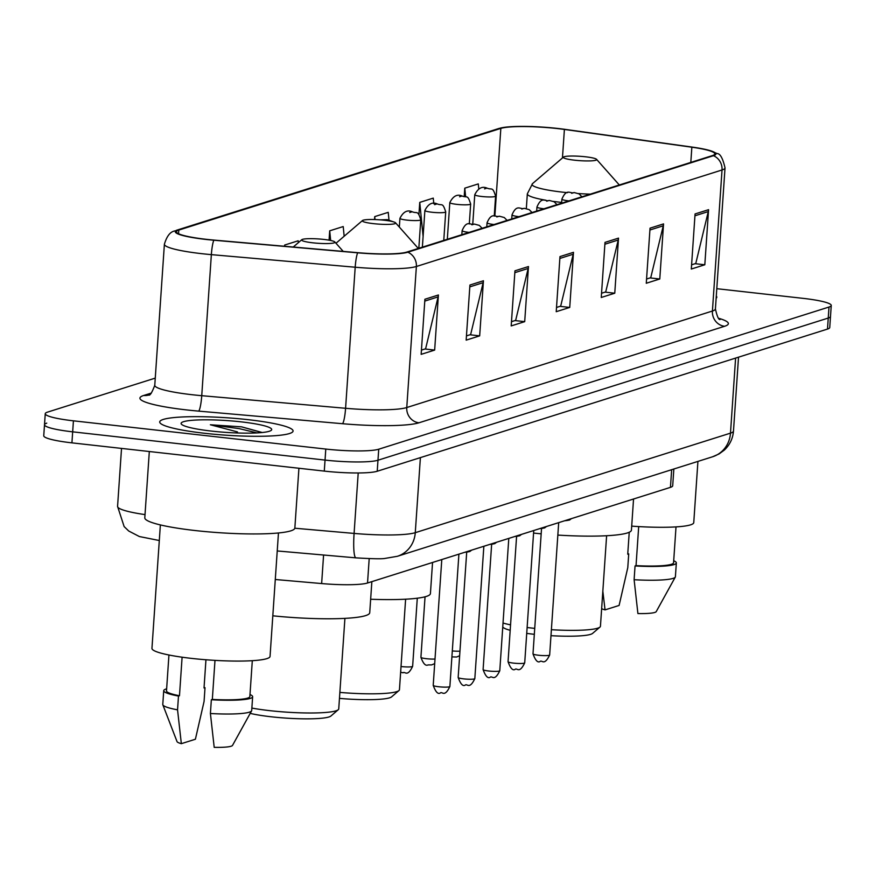<?xml version="1.0" encoding="UTF-8"?>
<svg xmlns="http://www.w3.org/2000/svg" width="875" height="875" viewBox="0 0 875 875"><rect width="100%" height="100%" fill="white"/><g stroke="black" fill="none" stroke-linecap="round" stroke-linejoin="round"><path stroke-width="1.31" d="M673.848 469L672.7 485.778A41.781 5.458 -176.1 0 1 670.447 487.353L367.533 583.002A41.781 5.458 -176.1 0 1 321.639 583.559L275.286 579.502M46.747 423.161A41.781 5.458 3.9 0 0 44.505 424.725L43.75 435.75A41.781 5.458 3.9 0 0 71.925 442.859L324.286 471.1A41.781 5.458 3.9 0 0 377.223 471.253L827.498 329.077A41.781 5.458 3.9 0 0 829.752 327.502L830.495 316.488A41.781 5.458 3.9 0 1 828.253 318.052A41.781 5.458 3.9 0 0 830.495 316.488L831.25 305.462A41.781 5.458 3.9 0 0 803.075 298.353L716.789 288.695M155.269 378.109L47.502 412.136A41.781 5.458 3.9 0 0 45.248 413.711A41.781 5.458 3.9 0 0 73.423 420.82L325.784 449.061L325.041 460.086A41.781 5.458 3.9 0 0 377.978 460.228L828.253 318.052L377.978 460.228A41.781 5.458 3.9 0 1 325.041 460.086L72.669 431.834L325.041 460.086L324.286 471.1M44.505 424.725A41.781 5.458 3.9 0 0 72.669 431.834A41.781 5.458 3.9 0 1 44.505 424.725L45.248 413.711M204.783 433.3A66.839 8.728 3.9 0 0 293.081 431.025A66.839 8.728 3.9 0 0 248.008 419.661A66.839 8.728 3.9 0 0 159.709 421.936A66.839 8.728 3.9 0 0 204.783 433.3A66.839 8.728 3.9 0 0 293.081 431.025A66.839 8.728 3.9 0 0 248.008 419.661A66.839 8.728 3.9 0 0 159.709 421.936A66.839 8.728 3.9 0 0 204.783 433.3M716.133 298.342A66.839 8.728 3.9 0 0 716.789 297.238A66.839 8.728 3.9 0 0 716.286 296.056A66.839 8.728 3.9 0 1 716.789 297.238A66.839 8.728 3.9 0 1 716.133 298.342M206.456 239.334A44.559 5.819 -176.1 0 1 176.411 231.755A44.559 5.819 -176.1 0 1 178.806 230.081L500.839 128.395A44.559 5.819 -176.1 0 1 564.397 129.445L691.852 147.208A44.559 5.819 -176.1 0 1 714.809 153.902A44.559 5.819 -176.1 0 1 712.414 155.586L406.766 252.087A44.559 5.819 -176.1 0 1 357.82 252.678L213.981 240.089A44.559 5.819 -176.1 0 1 206.456 239.334M206.095 239.455A45.675 5.961 3.9 0 0 213.806 240.22L357.645 252.82A45.675 5.961 3.9 0 0 407.816 252.208L713.464 155.695A45.675 5.961 3.9 0 0 711.2 150.959A45.675 5.961 3.9 0 0 692.387 147.12L564.933 129.347A45.675 5.961 3.9 0 0 502.425 127.652A45.675 5.961 3.9 0 0 499.789 128.275L177.756 229.961A45.675 5.961 3.9 0 0 206.095 239.455M325.784 449.061A41.781 5.458 3.9 0 0 378.733 449.214L828.997 307.038A41.781 5.458 3.9 0 0 831.25 305.462M663.545 223.902L659.783 278.994L646.275 283.259L650.038 228.167L663.545 223.902A11.145 10.478 -107.5 0 1 663.25 225.794L649.906 230.005M708.575 209.683L704.812 264.775L691.305 269.041L695.067 213.948L708.575 209.683A11.145 10.478 -107.5 0 1 708.28 211.575L694.936 215.786M528.467 266.547L524.705 321.65L511.197 325.916L514.959 270.812L528.467 266.547A11.145 10.478 -107.5 0 1 528.172 268.45L514.828 272.661M483.438 280.766L479.675 335.869L466.167 340.134L469.93 285.031L483.438 280.766A11.145 10.478 -107.5 0 1 483.142 282.669L469.798 286.88M438.408 294.984L434.656 350.087L421.148 354.353L424.9 299.25L438.408 294.984A11.145 10.478 -107.5 0 1 438.113 296.877L424.769 301.098M618.516 238.12L614.764 293.212L601.256 297.478L605.008 242.386L618.516 238.12A11.145 10.478 -107.5 0 1 618.231 240.012L604.887 244.223M573.486 252.328L569.734 307.431L556.227 311.697L559.978 256.594L573.486 252.328A11.145 10.478 -107.5 0 1 573.202 254.231L559.858 258.442M433.814 203.711L433.256 198.122L419.748 202.387L418.928 214.517M478.767 188.825L478.286 183.903L464.778 188.169L464.22 196.35M298.364 242.638L298.178 240.778L284.67 245.044L284.583 246.269M388.981 219.898L388.237 212.341L374.73 216.606L374.522 219.548M344.159 236.25L343.208 226.559L329.7 230.825L329.066 240.177M569.734 307.431L560.033 306.348M556.511 307.453L560.689 306.141L573.202 254.231M614.764 293.212L605.062 292.13M601.541 293.234L605.719 291.922L618.231 240.012M434.656 350.087L424.955 348.994M421.433 350.109L425.611 348.786L438.113 296.877M479.675 335.869L469.973 334.775M466.463 335.891L470.641 334.567L483.142 282.669M524.705 321.65L515.003 320.567M511.492 321.672L515.659 320.359L528.172 268.45M704.812 264.775L695.111 263.692M691.6 264.808L695.778 263.484L708.28 211.575M659.783 278.994L650.081 277.911M646.57 279.016L650.748 277.703L663.25 225.794M329.7 230.825L330.652 240.483M284.67 245.044L284.791 246.291M374.73 216.606L375.014 219.559M419.748 202.387L423.106 236.48M464.778 188.169L465.62 196.722M149.319 451.522L144.802 517.792A75.195 9.811 3.9 0 0 195.508 530.578A75.195 9.811 3.9 0 0 294.853 528.019L298.922 468.267M160.366 524.913L151.955 648.353A59.183 7.722 3.9 0 0 191.866 658.427A59.183 7.722 3.9 0 0 270.047 656.403L278.458 532.973M262.248 432.512L241.588 426.847L210.372 424.769L237.475 431.922M211.717 431.113A45.402 5.928 3.9 0 0 271.25 430.325A45.402 5.928 3.9 0 0 241.084 421.848A45.402 5.928 3.9 0 0 181.442 424.2A45.402 5.928 3.9 0 0 211.717 431.113M214.988 660.373L212.33 699.42A41.781 5.458 3.9 0 0 249.856 696.544L252.306 660.68M212.33 699.42L211.345 699.737L210.405 713.508L214.2 747.348A27.847 3.631 3.9 0 0 232.52 745.402L251.595 710.861A44.559 5.819 3.9 0 0 251.705 710.511L252.634 696.741A44.559 5.819 3.9 0 0 249.998 694.531M210.405 713.508A44.559 5.819 3.9 0 0 251.595 710.861M211.345 699.737A44.559 5.819 3.9 0 0 252.634 696.741M168.941 655.003L166.502 690.867A41.781 5.458 3.9 0 0 179.473 695.745L182.098 657.202M205.953 659.761L204.028 687.991L205.012 687.673A44.559 5.819 3.9 0 0 204.05 687.63M166.633 688.844A44.559 5.819 3.9 0 0 163.723 690.67L162.783 704.452A44.559 5.819 3.9 0 0 162.838 704.812L177.045 741.628A27.847 3.631 3.9 0 0 181.344 743.673L195.398 739.233L204.072 701.455L205.012 687.673M162.838 704.812A44.559 5.819 3.9 0 0 177.548 709.833L178.489 696.052L179.473 695.745M181.344 743.673L177.548 709.833M163.723 690.67A44.559 5.819 3.9 0 0 178.489 696.052M210.372 424.769L239.236 428.63L257.009 432.906M241.588 426.847L261.898 432.545M250.206 713.377A45.259 5.906 3.9 0 0 271.545 716.822A45.259 5.906 3.9 0 0 330.892 716.034L338.231 709.734A52.216 6.814 3.9 0 0 338.745 708.87L344.914 618.373M251.869 708.072A52.216 6.814 3.9 0 0 269.762 710.653A52.216 6.814 3.9 0 0 338.231 709.734M323.695 239.411A16.712 2.177 3.9 0 0 301.788 239.706A16.712 2.177 3.9 0 0 312.889 242.823A16.712 2.177 3.9 0 0 334.841 241.959A16.712 2.177 3.9 0 0 323.695 239.411M272.814 615.803A76.595 9.997 3.9 0 0 369.731 612.73L371.853 581.634M384.398 220.248A16.712 2.177 3.9 0 0 362.48 220.544A16.712 2.177 3.9 0 0 373.592 223.661A16.712 2.177 3.9 0 0 395.533 222.797A16.712 2.177 3.9 0 0 384.398 220.248M370.65 599.244A76.595 9.997 3.9 0 0 430.423 593.567L432.545 562.472M339.872 692.409A52.216 6.814 3.9 0 0 398.934 690.572A52.216 6.814 3.9 0 0 399.448 689.708L405.617 599.2M339.467 698.381A45.259 5.906 3.9 0 0 391.584 696.872L398.934 690.572M502.753 626.948L503.059 627.298A45.259 5.906 3.9 0 0 510.191 630.306M526.728 633.391A45.259 5.906 3.9 0 0 533.247 634.189A45.259 5.906 3.9 0 0 534.319 634.309M503.027 623.022A52.216 6.814 3.9 0 0 510.562 624.859M527.133 627.506A52.216 6.814 3.9 0 0 531.464 628.02A52.216 6.814 3.9 0 0 534.723 628.37M585.397 156.778A16.712 2.177 3.9 0 0 563.489 157.073A16.712 2.177 3.9 0 0 574.591 160.191A16.712 2.177 3.9 0 0 596.542 159.327A16.712 2.177 3.9 0 0 585.397 156.778M533.564 533.072A76.595 9.997 3.9 0 0 541.177 533.816M557.834 535.084A76.595 9.997 3.9 0 0 631.433 530.097L633.544 499.002M551.381 629.705A52.216 6.814 3.9 0 0 599.933 627.102A52.216 6.814 3.9 0 0 600.447 626.237L606.616 535.741M550.977 635.688A45.259 5.906 3.9 0 0 592.583 633.402L599.933 627.102M638.695 526.586L636.038 565.633A41.781 5.458 3.9 0 0 673.564 562.756L676.014 526.892M636.038 565.633L635.053 565.939L634.112 579.72L637.908 613.561A27.847 3.631 3.9 0 0 656.228 611.614L675.303 577.073A44.559 5.819 3.9 0 0 675.402 576.723L676.342 562.953A44.559 5.819 3.9 0 0 673.706 560.744M634.112 579.72A44.559 5.819 3.9 0 0 675.303 577.073M635.053 565.939A44.559 5.819 3.9 0 0 676.342 562.953M629.234 532.252L627.736 554.203L628.72 553.886A44.559 5.819 3.9 0 0 627.758 553.831M631.695 526.127A59.183 7.722 3.9 0 0 693.755 522.616L697.922 461.398M601.65 608.639A27.847 3.631 3.9 0 0 605.052 609.886L619.106 605.445L627.78 567.667L628.72 553.886M605.052 609.886L602.831 591.205M323.586 555.013L321.639 583.559M369.195 558.644L367.533 583.002M671.661 469.689L670.447 487.353M159.305 540.52L139.366 536.539L128.745 531.027L124.13 526.575L117.567 506.406A55.705 7.273 3.9 0 0 145.02 514.598M377.223 471.253L378.733 449.214M71.925 442.859L73.423 420.82M827.498 329.077L828.997 307.038M294.82 528.227L354.091 533.422L358.214 472.97M397.381 556.292A27.847 26.206 -107.5 0 0 415.275 532.678L730.483 433.147A55.705 7.273 3.9 0 0 733.48 431.058C732.856 438.616 729.772 444.981 724.248 450.144L719.086 453.928L712.589 456.772L397.381 556.292L384.891 558.436C381.992 559.027 372.356 558.841 355.972 557.856A27.847 4.036 -85 0 1 354.091 533.422A55.705 7.273 3.9 0 0 415.275 532.678L420.394 457.625M712.589 456.772A27.847 26.206 -107.5 0 0 730.483 433.147L735.602 358.094M178.806 230.081L178.555 233.745M713.464 155.695A13.923 13.103 72.5 0 1 722.028 169.98L416.38 266.492A55.705 7.273 -176.1 0 1 355.195 267.225L211.356 254.636A55.705 7.273 -176.1 0 1 201.95 253.695A55.705 7.273 -176.1 0 1 164.391 244.223L154.777 385.273A55.705 7.273 3.9 0 0 192.336 394.745A55.705 7.273 3.9 0 0 201.742 395.686L345.581 408.286A55.705 7.273 3.9 0 0 406.766 407.542L712.414 311.03A55.705 7.273 3.9 0 0 715.411 308.941C717.15 316.597 718.736 320.108 720.169 319.452M213.806 240.22A13.923 2.013 -85 0 0 211.356 254.636L201.742 395.686A13.923 2.013 95 0 1 198.647 411.119A69.628 9.089 -176.1 0 1 143.686 395.478L151.364 393.061M718.758 318.314A69.628 9.089 -176.1 0 1 724.62 326.277L418.972 422.789A13.923 13.103 -107.5 0 1 406.766 407.542L416.38 266.492A13.923 13.103 -107.5 0 0 407.816 252.208M711.2 150.959L717.106 153.573C720.169 153.519 722.816 158.298 725.025 167.891A55.705 7.273 -176.1 0 1 722.028 169.98L712.414 311.03A13.923 13.103 -107.5 0 0 724.62 326.277M418.972 422.789A69.628 9.089 -176.1 0 1 342.486 423.708A13.923 2.013 95 0 0 345.581 408.286L355.195 267.225A13.923 2.013 -85 0 1 357.645 252.82M499.789 128.275A13.923 13.103 -107.5 0 0 498.378 128.636L176.345 230.322A13.923 13.103 72.5 0 1 177.756 229.961M342.486 423.708L198.647 411.119M143.686 395.478A13.923 13.103 -107.5 0 0 148.684 395.03M691.852 147.208L690.812 162.4M564.397 129.445L562.45 157.959M500.839 128.395L494.867 216.027M563.489 157.073L532.525 183.619A46.058 6.016 3.9 0 0 563.128 192.216A46.058 6.016 3.9 0 0 567.525 192.675M526.323 208.633L527.33 193.845A50.138 6.541 3.9 0 0 545.923 200.244M553.438 201.403A50.138 6.541 3.9 0 0 561.137 202.366A50.138 6.541 3.9 0 0 561.673 202.431M578.452 193.561A46.058 6.016 3.9 0 0 590.308 194.141M386.805 220.544L387.002 219.691L382.955 220.095M418.83 248.281L420.766 219.767A10.445 1.367 -176.1 0 1 406.973 220.117A10.445 1.367 -176.1 0 1 399.93 218.345L399.339 227.073M409.697 212.527L411.95 211.816L409.697 212.527M401.023 666.52A8.356 1.094 3.9 0 0 401.603 666.586A8.356 1.094 3.9 0 0 412.639 666.302C407.225 677.742 404.95 670.972 403.08 672.798L400.63 672.262M443.767 240.406L445.714 211.892A10.445 1.367 -176.1 0 1 431.922 212.242A10.445 1.367 -176.1 0 1 424.878 210.47L422.373 247.166M434.634 204.652L436.887 203.941L434.634 204.652M434.689 663.633L431.637 664.891L428.028 664.923C425.578 666.203 423.216 663.666 420.919 657.289A8.356 1.094 3.9 0 0 426.552 658.711A8.356 1.094 3.9 0 0 435.006 659.039M469.306 223.945L470.662 204.017A10.445 1.367 -176.1 0 1 456.859 204.367A10.445 1.367 -176.1 0 1 449.816 202.595L447.322 239.291M459.583 196.777L461.836 196.066L459.583 196.777M452.309 650.923A8.356 1.094 3.9 0 0 459.955 651.164M494.244 216.059L495.611 196.142A10.445 1.367 -176.1 0 1 481.808 196.492A10.445 1.367 -176.1 0 1 474.764 194.72L472.773 223.934M484.531 188.891L486.784 188.18L484.531 188.891M449.881 686.481C444.467 697.922 442.192 691.141 440.322 692.967C437.959 694.509 435.597 691.961 433.212 685.344A8.356 1.094 3.9 0 0 438.845 686.766A8.356 1.094 3.9 0 0 449.881 686.481L458.905 554.148M469.098 232.411A10.445 1.367 -176.1 0 1 462.12 230.639C466.998 219.188 470.531 225.695 474.436 224.077L479.325 225.4L482.147 228.287M474.13 224.109L471.877 224.82L474.13 224.109M470.203 550.583A19.491 2.548 -176.1 0 1 464.953 552.245M474.83 678.595C469.405 690.047 467.13 683.266 465.27 685.092C462.908 686.634 460.534 684.086 458.161 677.458A8.356 1.094 3.9 0 0 463.794 678.88A8.356 1.094 3.9 0 0 474.83 678.595L483.853 546.273M494.047 224.536A10.445 1.367 -176.1 0 1 487.058 222.764C491.936 211.302 495.48 217.82 499.384 216.202L504.263 217.525L507.095 220.413M499.078 216.234L496.825 216.945L499.078 216.234M495.141 542.708A19.491 2.548 -176.1 0 1 489.891 544.37M499.778 670.72C494.353 682.161 492.078 675.391 490.208 677.217C487.856 678.759 485.483 676.211 483.098 669.583A8.356 1.094 3.9 0 0 488.731 671.005A8.356 1.094 3.9 0 0 499.778 670.72L508.791 538.398M518.995 216.661A10.445 1.367 -176.1 0 1 512.006 214.889C516.884 203.427 520.417 209.945 524.322 208.327L529.211 209.65L532.044 212.537M524.027 208.359L521.773 209.07L524.027 208.359M520.089 534.833A19.491 2.548 -176.1 0 1 514.839 536.484M524.716 662.845C519.302 674.286 517.027 667.516 515.156 669.342C512.794 670.873 510.431 668.336 508.047 661.708A8.356 1.094 3.9 0 0 513.68 663.13A8.356 1.094 3.9 0 0 524.716 662.845L533.739 530.523M543.933 208.786A10.445 1.367 -176.1 0 1 536.955 207.014C541.833 195.552 545.366 202.07 549.27 200.441L554.159 201.764L556.992 204.662M548.964 200.473L546.711 201.184L548.964 200.473M545.038 526.958A19.491 2.548 -176.1 0 1 539.788 528.609M549.664 654.97C544.239 666.411 541.975 659.641 540.105 661.467C537.742 662.998 535.369 660.461 532.995 653.833A8.356 1.094 3.9 0 0 538.628 655.255A8.356 1.094 3.9 0 0 549.664 654.97L558.688 522.648M568.881 200.9A10.445 1.367 -176.1 0 1 561.892 199.139C566.77 187.677 570.314 194.195 574.219 192.566L579.108 193.889L581.93 196.787M573.913 192.598L571.659 193.309L573.913 192.598M569.975 519.083A19.491 2.548 -176.1 0 1 564.725 520.734M117.567 506.406L121.527 448.405M733.48 431.058L738.522 357.175M355.972 557.856L277.233 550.955M502.425 127.652L498.378 128.636M176.345 230.322C175.82 231.656 168.984 228.878 164.391 244.223M725.025 167.891L715.411 308.941M148.827 394.986L148.63 395.052C149.931 395.916 151.977 392.667 154.777 385.273M301.788 239.706L293.245 247.023M334.841 241.959L343.23 251.409M362.48 220.544L335.989 243.25M395.533 222.797L418.316 248.445M527.33 193.845L532.525 183.619M596.542 159.327L619.314 184.975M393.378 221.812L387.308 219.658L380.242 219.855M420.766 219.767C417.637 209.825 417.277 213.861 412.245 211.783C407.345 209.595 403.233 211.783 399.93 218.345M412.639 666.302L417.287 598.216M445.714 211.892C442.586 201.95 442.214 205.986 437.194 203.908C432.294 201.72 428.181 203.908 424.878 210.47M470.662 204.017C467.523 194.064 467.163 198.1 462.142 196.033C457.231 193.845 453.13 196.033 449.816 202.595M420.919 657.289L425.042 596.816M459.637 655.758L456.586 657.016L451.905 656.884M495.611 196.142C492.472 186.189 492.111 190.225 487.091 188.147C482.18 185.97 478.067 188.158 474.764 194.72M433.212 685.344L441.788 559.552M461.836 234.708L462.12 230.639M471.647 550.123L469.809 551.534L464.855 552.278M458.161 677.458L466.703 552.114M486.784 226.822L487.058 222.764M496.595 542.248L494.747 543.659L489.792 544.392M483.098 669.583L491.652 544.239M511.733 218.947L512.006 214.889M521.544 534.373L519.695 535.784L514.741 536.517M508.047 661.708L516.589 536.364M536.67 211.072L536.955 207.014M546.481 526.498L544.644 527.909L539.689 528.642M532.995 653.833L541.538 528.489M561.619 203.197L561.892 199.139M571.43 518.623L569.581 520.034L564.627 520.767"/></g></svg>
